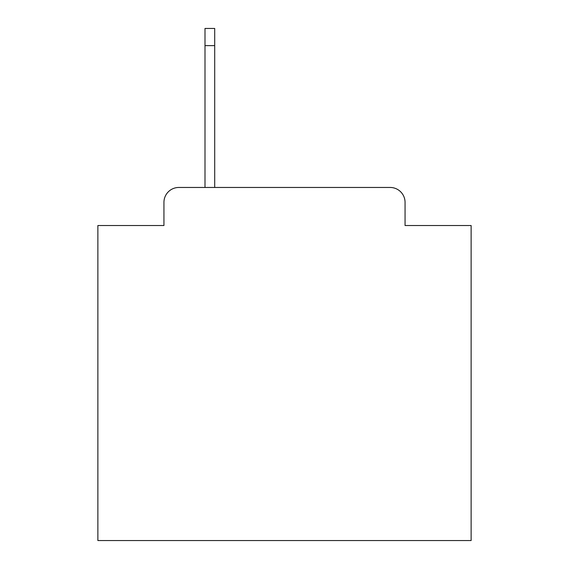 <?xml version="1.0" encoding="UTF-8"?>
<svg xmlns="http://www.w3.org/2000/svg" width="569" height="569" viewBox="0 0 569 569"><rect width="100%" height="100%" fill="white"/><g stroke="black" fill="none" stroke-linecap="round" stroke-linejoin="round"><path stroke-width="0.85" d="M163.943 202.386L163.943 225.523L163.943 202.386A14.929 14.929 0 0 1 178.872 187.457L204.996 187.457L204.996 28.45L214.705 28.45L214.705 187.457L390.128 187.457L178.872 187.457M405.057 225.523L405.057 202.386L405.057 225.523L471.125 225.523L471.125 540.55L97.875 540.55L97.875 225.523L163.943 225.523M405.057 202.386A14.929 14.929 0 0 0 390.128 187.457M204.996 45.62L214.705 45.62"/></g></svg>
